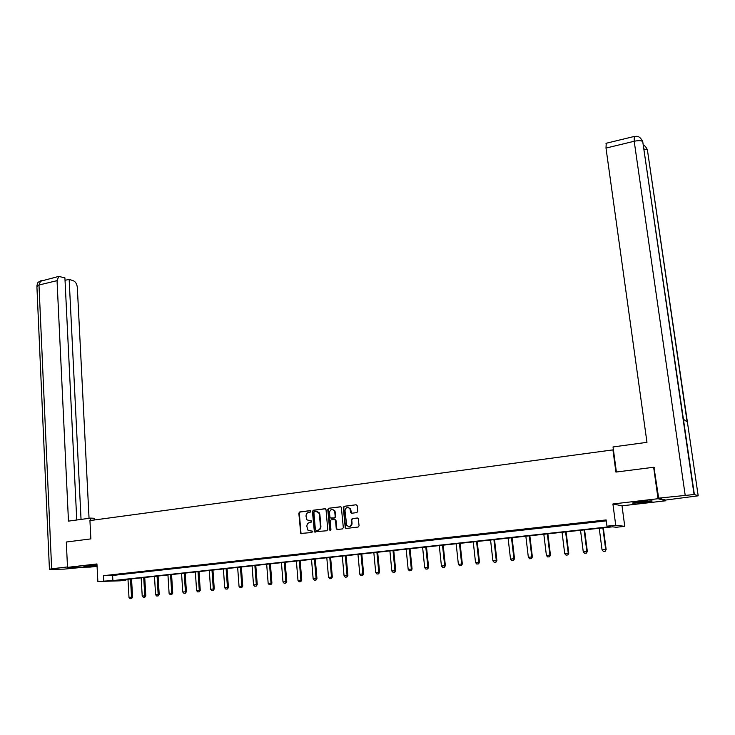 <?xml version="1.0" encoding="UTF-8"?>
<svg xmlns="http://www.w3.org/2000/svg" width="735" height="735" viewBox="0 0 735 735"><rect width="100%" height="100%" fill="white"/><g stroke="black" fill="none" stroke-linecap="round" stroke-linejoin="round"><path stroke-width="1.1" d="M310.804 511.312L310.06 510.641L299.705 511.955L298.823 513.168L300.744 533.445L311.925 532.526L312.366 531.23L307.846 530.082L306.872 526.379C306.881 524.239 307.827 522.943 309.711 522.493L311.052 522.328L311.502 521.051L306.945 519.865L306.017 516.218C306.026 514.087 306.964 512.791 308.847 512.341L310.188 512.166L310.804 511.312M640.626 501.619C634.268 502.409 631.705 502.933 632.927 503.209L644.126 502.446C650.493 501.665 653.075 501.132 651.881 500.857L640.626 501.619M97.011 565.04L83.919 566.455L97.038 565.638M356.815 512.607L357.734 511.367L357.21 505.753L356.098 504.77L344.182 506.296L343.282 507.527L345.285 528.024L346.194 528.456L358.156 527.041L359.066 525.801L358.276 518.487L357.32 518L352.194 518.625L351.284 519.865L351.596 523.228C350.898 526.591 349.263 527.307 346.709 525.36L345 510.742C345.735 507.334 347.379 506.654 349.933 508.703L350.76 512.773L351.697 513.241L356.815 512.607M606.954 526.177L615.728 525.231L624.759 526.343L616.261 527.261L612.567 526.83L117.067 580.457L125.869 580.191L120.071 580.825L97.856 581.504L112.887 580.586L610.813 526.628L606.954 526.177L606.136 519.93L103.497 575.68L103.773 580.861M97.856 581.504L96.946 563.947L67.501 567.365L66.315 542.017L90.864 538.893L89.936 520.582L612.944 449.884L615.912 472.072L653.645 467.267L658.045 498.725L612.907 503.971L615.728 525.231M326.028 509.713L324.943 508.739L313.312 510.228L312.43 511.441L314.369 531.791L326.873 530.753L327.764 529.531L326.028 509.713M328.655 508.271L340.424 506.773L341.343 507.214L343.328 527.675L342.418 528.906L337.347 529.512L336.244 528.52L335.527 520.444L334.434 519.461L331.09 519.875L330.19 521.097L330.934 529.485L329.693 530.073L327.764 509.493L328.655 508.271L340.856 506.819M665.598 500.02L665.699 500.783L658.045 498.725M653.645 467.267L654.389 467.561M67.501 567.365L90.24 567.089L97.075 566.299M613.449 450.086L612.944 449.884M103.497 575.68L112.611 575.459L606.265 520.885M115.854 574.825L120.944 574.265L115.854 574.696M129.139 573.355L134.284 572.786L129.13 573.226M142.562 571.867L147.772 571.297L142.553 571.738M156.142 570.369L161.406 569.781L156.132 570.231M169.877 568.844L175.206 568.256L169.868 568.715M183.778 567.31L189.161 566.713L183.768 567.172M197.825 565.757L203.283 565.151L197.816 565.619M212.048 564.177L217.56 563.57L212.038 564.039M226.435 562.587L232.012 561.972L226.426 562.45M240.988 560.98L246.638 560.355L240.979 560.842M255.716 559.344L261.43 558.71L255.706 559.206M270.627 557.7L276.406 557.057L270.609 557.553M285.704 556.028L291.556 555.375L285.694 555.89M300.973 554.337L306.89 553.685L300.964 554.199M316.427 552.628L322.417 551.967L316.408 552.481M332.064 550.892L338.128 550.221L332.055 550.754M347.894 549.146L354.04 548.466L347.885 548.999M363.926 547.373L370.146 546.684L363.908 547.226M380.151 545.572L386.445 544.874L380.142 545.425M396.588 543.753L402.955 543.046L396.569 543.606M413.226 541.915L419.676 541.199L413.208 541.768M430.076 540.05L436.608 539.325L430.058 539.903M447.137 538.158L453.761 537.423L447.119 538.011M464.419 536.247L471.126 535.503L464.41 536.1M481.93 534.308L488.729 533.555L481.912 534.161M499.671 532.342L506.553 531.58L499.653 532.195M517.633 530.358L524.606 529.586L517.615 530.201M535.843 528.346L542.908 527.555L535.824 528.189M554.291 526.297L561.448 525.507L554.273 526.141M572.988 524.23L580.246 523.43L572.969 524.073M591.932 522.135L599.282 521.317L591.914 521.979M612.907 503.971L622.012 505.818L665.699 500.783M622.012 505.818L624.759 526.343M125.832 579.511L125.869 580.191M112.611 575.459L112.887 580.586M314.663 532.03L314.589 531.175L315.306 532.122M311.254 520.849L310.069 520.996M312.109 531.038L310.933 531.175M310.409 510.696L300.202 512.001L299.32 513.205L300.955 532.801L301.653 533.748M325.366 508.795L313.799 510.265L312.917 511.477L314.598 531.184L314.111 531.157M314.525 511.615L313.9 512.47L315.388 529.788L316.142 530.468L317.575 530.303C319.468 529.861 320.423 528.557 320.432 526.398L319.403 514.546L318.696 512.653L315.949 511.441L314.525 511.615M316.785 511.45L319.183 512.69L319.881 514.583L320.91 526.425C320.901 528.584 319.955 529.88 318.062 530.321L316.629 530.495M334.903 519.498L335.996 520.472L336.722 528.548L337.438 529.494M329.133 508.317L328.233 509.539L330.438 530.312M334.783 512.084L334.26 510.604C331.742 508.712 330.134 509.428 329.455 512.754L330.07 517.927L334.296 517.918L335.197 516.687L334.783 512.084L335.252 512.12L334.728 510.65L332.606 509.502M335.252 512.12L335.665 516.723L334.765 517.954L331.43 518.359M348.188 507.472L350.393 508.739L351.743 513.232M348.95 526.545C350.935 526.536 351.973 525.442 352.056 523.256L351.596 523.228M357.724 518.046L352.653 518.662L351.743 519.893L352.056 523.256M356.098 504.77L344.651 506.332L343.75 507.563L345.551 527.491L346.277 528.447M127.982 579.281L129.002 597.445L131.537 597.188L130.499 579.005M131.418 598.566L130.15 598.685L131.593 598.556L131.537 597.188L132.585 597.132L131.547 578.895M129.002 597.445L130.15 598.685M131.593 598.556L132.585 597.132M646.717 501.031L637.916 501.959M636.703 502.134L647.948 500.948M94.264 519.994L94.172 518.276L90.653 518.101L68.474 521.124L57.045 280.651L38.992 285.005L51.652 568.798L67.482 566.951M90.772 520.463L90.653 518.101M89.054 518.322L77.331 287.504C76.954 284.133 75.696 281.918 73.555 280.853L69.154 279.346L81.043 519.406M51.652 568.798L49.42 569.285L50.632 569.322L64.202 569.12L84.525 567.154M76.752 519.994L64.919 277.885L58.754 276.397L57.045 280.651M65.038 280.329L69.154 279.346M616.389 472.008L613.036 446.954L646.965 442.332L605.998 148.075L606.228 143.27M698.186 495.813L687.409 422.092L683.412 419.226L694.364 494.499L698.186 495.813L665.689 500.048L658.661 498.137L653.975 467.396M694.364 494.499L658.661 498.137M141.157 577.857L142.222 596.113L144.777 595.855L143.711 577.581M144.648 597.243L143.371 597.371L144.823 597.233L144.777 595.855L145.815 595.8L144.74 577.462M142.222 596.113L143.371 597.371M144.823 597.233L145.815 595.8M154.479 576.415L155.59 594.771L158.172 594.514L157.06 576.13M158.034 595.901L156.748 596.03L158.209 595.892L158.172 594.514L159.201 594.459L158.071 576.019M155.59 594.771L156.748 596.03M158.209 595.892L159.201 594.459M167.947 574.954L169.105 593.411L171.724 593.145L170.557 574.669M171.577 594.551L170.263 594.679L171.742 594.541L171.724 593.145L172.734 593.099L171.567 574.559M169.105 593.411L170.263 594.679M171.742 594.541L172.734 593.099M181.573 573.475L182.776 592.042L185.422 591.776L184.219 573.19M185.266 593.182L183.943 593.31L185.431 593.173L185.422 591.776L186.414 591.721L185.202 573.089M182.776 592.042L183.943 593.31M185.431 593.173L186.414 591.721M195.354 571.986L196.603 590.646L199.277 590.38L198.027 571.701M199.111 591.794L197.77 591.932L199.277 591.785L199.277 590.38L200.26 590.334L199.001 571.591M196.603 590.646L197.77 591.932M199.277 591.785L200.26 590.334M209.291 570.479L210.587 589.24L213.297 588.974L211.992 570.185M213.113 590.398L211.763 590.536L213.279 590.389L213.297 588.974L214.262 588.928L212.957 570.084M210.587 589.24L211.763 590.536M213.279 590.389L214.262 588.928M223.394 568.954L224.735 587.816L227.473 587.541L226.123 568.66M227.28 588.983L225.911 589.121L227.446 588.974L227.473 587.541L228.429 587.504L227.069 568.559M224.735 587.816L225.911 589.121M227.446 588.974L228.429 587.504M237.653 567.411L239.04 586.383L241.815 586.107L240.418 567.108M241.613 587.55L240.226 587.688L241.769 587.541L241.815 586.107L242.752 586.061L241.346 567.007M239.04 586.383L240.226 587.688M241.769 587.541L242.752 586.061M252.077 565.849L253.52 584.922L256.322 584.647L254.87 565.546M256.111 586.098L254.714 586.236L256.267 586.089L256.322 584.647L257.25 584.601L255.789 565.445M253.52 584.922L254.714 586.236M256.267 586.089L257.25 584.601M266.676 564.269L268.174 583.452L271.004 583.167L269.506 563.966M270.783 584.628L269.368 584.775L270.93 584.628L271.004 583.167L271.913 583.131L270.397 563.864M268.174 583.452L269.368 584.775M270.93 584.628L271.913 583.131M281.441 562.67L282.993 581.964L285.86 581.679L284.307 562.358M285.63 583.149L284.188 583.296L285.777 583.14L285.86 581.679L286.751 581.642L285.18 562.266M282.993 581.964L284.188 583.296M285.777 583.14L286.751 581.642M296.389 561.053L297.987 580.457L300.891 580.163L299.283 560.741M300.643 581.651L299.191 581.789L300.79 581.642L300.891 580.163L301.763 580.126L300.137 560.649M297.987 580.457L299.191 581.789M300.79 581.642L301.763 580.126M311.511 559.418L313.165 578.932L316.105 578.638L314.433 559.096M315.848 580.126L314.378 580.273L315.986 580.126L316.105 578.638L316.95 578.601L315.278 559.004M313.165 578.932L314.378 580.273M315.986 580.126L316.95 578.601M326.809 557.764L328.517 577.388L331.494 577.085L329.776 557.442M331.228 578.592L329.739 578.739L331.366 578.583L331.494 577.085L332.33 577.058L330.594 557.351M328.517 577.388L329.739 578.739M331.366 578.583L332.33 577.058M342.299 556.083L344.063 575.827L347.076 575.523L345.294 555.761M346.791 577.039L345.285 577.186L346.929 577.03L347.076 575.523L347.894 575.496L346.102 555.669M344.063 575.827L345.285 577.186M346.929 577.03L347.894 575.496M357.973 554.383L359.801 574.246L362.851 573.934L361.004 554.061M362.548 575.459L361.023 575.615L362.686 575.459L362.851 573.934L363.641 573.916L361.795 553.97M359.801 574.246L361.023 575.615M362.686 575.459L363.641 573.916M373.839 552.674L375.723 572.638L378.81 572.335L376.908 552.334M378.497 573.87L376.963 574.017L378.626 573.86L378.81 572.335L379.582 572.308L377.68 552.251M375.723 572.638L376.963 574.017M378.626 573.86L379.582 572.308M389.899 550.928L391.847 571.021L394.971 570.709L393.004 550.598M394.649 572.253L393.087 572.409L394.778 572.243L394.971 570.709L395.724 570.691L393.758 550.515M391.847 571.021L393.087 572.409M394.778 572.243L395.724 570.691M406.152 549.174L408.173 569.377L411.334 569.065L409.303 548.834M410.994 570.617L409.413 570.773L411.113 570.617L411.334 569.065L412.069 569.046L410.029 548.751M408.173 569.377L409.413 570.773M411.113 570.617L412.069 569.046M422.616 547.391L424.692 567.723L427.899 567.402L425.804 547.042M427.549 568.963L425.942 569.12L427.669 568.963L427.899 567.402L428.606 567.383L426.511 546.969M424.692 567.723L425.942 569.12M427.669 568.963L428.606 567.383M439.282 545.591L441.432 566.033L444.675 565.711L442.516 545.232M444.308 567.291L442.681 567.448L444.418 567.282L444.675 565.711L445.364 565.702L443.196 545.159M441.432 566.033L442.681 567.448M444.418 567.282L445.364 565.702M456.159 543.762L458.374 564.333L461.654 564.002L459.43 543.404M461.277 565.592L459.632 565.757L461.387 565.592L461.654 564.002L462.324 563.993L460.092 543.33M458.374 564.333L459.632 565.757M461.387 565.592L462.324 563.993M473.257 541.906L475.536 562.606L478.862 562.275L476.565 541.548M478.467 563.874L476.804 564.039L478.568 563.874L478.862 562.275L479.505 562.266L477.199 541.484M475.536 562.606L476.804 564.039M478.568 563.874L479.505 562.266M490.567 540.032L492.909 560.86L496.281 560.52L493.92 539.674M495.868 562.137L494.186 562.303L495.969 562.137L496.281 560.52L496.897 560.52L494.526 539.609M492.909 560.86L494.186 562.303M495.969 562.137L496.897 560.52M508.096 538.139L510.513 559.096L513.93 558.747L511.486 537.772M513.499 560.373L511.799 560.539L513.6 560.373L513.93 558.747L514.518 558.747L512.074 537.708M510.513 559.096L511.799 560.539M513.6 560.373L514.518 558.747M525.856 536.219L528.346 557.295L531.8 556.955L529.292 535.843M531.359 558.591L529.632 558.756L531.451 558.591L531.8 556.955L532.37 556.955L529.852 535.787M528.346 557.295L529.632 558.756M531.451 558.591L532.37 556.955M543.836 534.271L546.408 555.485L549.909 555.136L547.327 533.895M549.449 556.781L547.704 556.955L549.541 556.781L549.909 555.136L550.451 555.136L547.86 533.83M546.408 555.485L547.704 556.955M549.541 556.781L550.451 555.136M562.064 532.296L564.71 553.648L568.256 553.29L565.592 531.919M567.778 554.943L566.005 555.127L567.87 554.943L568.771 553.299L566.097 531.864M564.71 553.648L566.005 555.127M567.87 554.943L568.771 553.299M580.531 530.303L583.259 551.783L586.852 551.415L584.104 529.907M586.355 553.087L584.555 553.271L586.438 553.087L587.338 551.425L584.582 529.861M583.259 551.783L584.555 553.271M586.438 553.087L587.338 551.425M599.236 528.272L602.048 549.89L605.686 549.523L602.865 527.886M605.171 551.213L603.352 551.388L605.254 551.213L606.145 549.541L603.306 527.831M602.048 549.89L603.352 551.388M605.254 551.213L606.145 549.541M300.955 532.801L300.468 532.783M299.32 513.205L298.823 513.168M300.202 512.001L299.705 511.955M312.917 511.477L312.43 511.441M313.799 510.265L313.312 510.228M318.062 530.321L317.575 530.303M320.91 526.425L320.432 526.398M319.881 514.583L319.403 514.546M336.722 528.548L336.244 528.52M335.996 520.472L335.527 520.444M330.015 529.678L329.537 529.65M328.233 509.539L327.764 509.493M334.765 517.954L334.296 517.918M335.665 516.723L335.197 516.687M351.045 512.295L350.586 512.258M350.852 510.108L350.393 510.072M351.743 519.893L351.284 519.865M352.653 518.662L352.194 518.625M345.551 527.491L345.082 527.464M343.75 507.563L343.282 507.527M344.651 506.332L344.182 506.296M41.573 280.568L40.747 280.77L38.992 285.005L36.915 286.733L49.42 569.147M685.158 495.05L634.195 141.267L605.998 148.075M643.557 145.319C644.76 145.548 646.037 147.028 647.379 149.747L687.409 422.092M687.115 421.872L647.379 149.747L643.805 148.966M683.412 419.226L642.721 141.469C641.058 140.477 638.219 140.403 634.195 141.267L634.277 136.453M301.231 533.472L300.744 533.445M314.856 531.818L314.369 531.791M319.183 512.69L318.696 512.653M336.933 529.126L336.465 529.108M335.794 519.911L335.325 519.875M330.171 530.1L329.693 530.073M334.728 510.65L334.26 510.604M351.22 512.809L350.76 512.773M350.393 508.739L349.933 508.703M345.753 528.052L345.285 528.024M36.86 286.025C38.211 280.421 38.275 283.03 38.964 281.661L58.754 276.397M605.962 143.325L634.048 136.499C635.463 136.857 638.862 134.202 642.721 141.469L694.061 494.444"/></g></svg>
